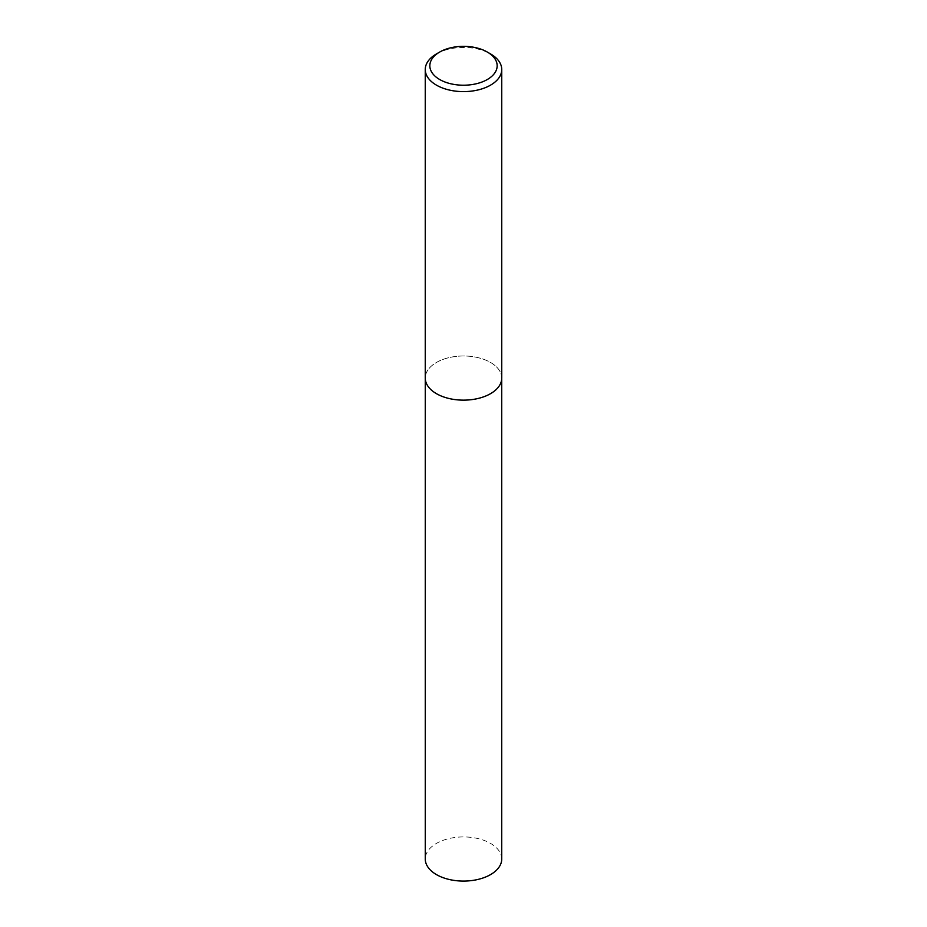 <?xml version="1.0" encoding="UTF-8"?>
<svg xmlns="http://www.w3.org/2000/svg" width="927" height="927" viewBox="0 0 927 927"><rect width="100%" height="100%" fill="white"/><g stroke="black" fill="none" stroke-linecap="round" stroke-linejoin="round"><path stroke-width="0.7" stroke-dasharray="4.63 3.48" d="M501.739 859.005A38.239 22.074 0 0 0 490.534 843.396A38.239 22.074 0 0 0 448.865 838.611A38.239 22.074 0 0 0 425.261 859.005M498.413 387.08A38.239 22.074 0 0 0 501.739 378.077A38.239 22.074 0 0 0 490.534 362.469A38.25 22.086 0 0 0 448.865 357.66A38.25 22.086 0 0 0 425.25 378.054M501.75 378.054A38.25 22.086 0 0 0 490.545 362.445A38.239 22.074 0 0 0 448.865 357.683A38.239 22.074 0 0 0 425.261 378.077A38.239 22.074 0 0 0 428.587 387.08M436.455 53.917A38.25 22.086 180 0 1 490.545 53.917M501.739 378.68L501.739 378.077M425.261 378.68L425.261 378.077"/><path stroke-width="1.39" d="M425.261 378.68L425.261 859.005A38.239 22.074 0 0 0 436.466 874.613A38.239 22.074 0 0 0 478.135 879.399A38.239 22.074 0 0 0 501.739 859.005L501.739 378.68M425.25 69.525L425.25 378.054A38.25 22.086 0 0 0 428.587 387.069A38.25 22.086 0 0 0 436.455 393.674A38.239 22.074 0 0 0 498.402 387.092A38.239 22.074 0 0 0 498.413 387.08A38.25 22.086 0 0 0 501.75 378.054L501.75 69.525A38.25 22.086 180 0 1 478.135 89.931A38.25 22.086 180 0 1 436.455 85.145A38.25 22.086 180 0 1 425.25 69.525A38.25 22.086 180 0 1 436.455 53.917L439.699 52.039A33.662 19.432 0 0 0 439.699 79.525A33.662 19.432 0 0 0 487.301 79.525A33.662 19.432 0 0 0 487.301 52.039L490.545 53.917A38.25 22.086 180 0 1 501.75 69.525M428.598 387.092L428.587 387.069A38.239 22.074 0 0 0 428.598 387.092A38.239 22.074 0 0 0 436.466 393.685A38.25 22.086 0 0 0 498.413 387.069L498.402 387.092M490.545 53.917L487.301 52.039A33.662 19.432 0 0 0 439.699 52.039"/></g></svg>
